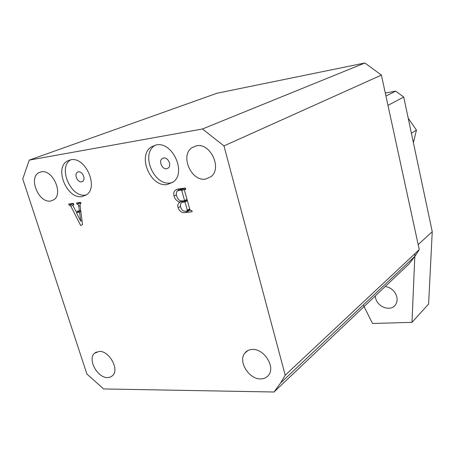 <?xml version="1.0" encoding="UTF-8"?>
<svg xmlns="http://www.w3.org/2000/svg" width="455" height="455" viewBox="0 0 455 455"><rect width="100%" height="100%" fill="white"/><g stroke="black" fill="none" stroke-linecap="round" stroke-linejoin="round"><path stroke-width="0.68" d="M167.412 184.474L173.122 182.045C186.874 172.752 172.434 141.027 156.082 144.974L151.401 146.868C136.87 155.684 150.73 187.858 167.412 184.474M155.428 145.111L154.831 145.492C140.322 154.279 154.091 186.3 170.733 182.916L172.439 182.546M166.678 168.725L168.128 168.117C171.95 165.637 168.094 156.981 163.612 158.004L162.236 158.567C158.357 161.013 162.168 169.704 166.678 168.725M82.139 196.543L86.262 194.945C99.144 187.454 85.392 156.213 70.644 159.819L67.283 161.076C53.878 168.236 67.181 199.637 82.139 196.543M70.77 159.796C57.552 167.104 70.798 198.107 85.654 195.03L86.313 194.911M81.536 181.824L82.582 181.426C86.143 179.418 82.463 170.921 78.425 171.853L77.435 172.229C73.835 174.208 77.481 182.717 81.536 181.824M196.452 145.805C210.346 142.557 222.404 168.339 210.995 176.671L205.603 179.065C191.441 181.92 179.827 155.724 191.845 147.761L196.452 145.805M41.223 171.848C52.769 169.089 63.791 194.234 53.616 199.881L50.636 201.008C38.976 203.436 28.221 178.235 38.698 172.775L41.223 171.848M99.184 351.402C109.154 350.634 119.608 369.341 112.715 375.546L110.457 377.081L107.636 377.587C97.541 378.094 87.337 359.359 94.447 353.273L99.184 351.402M252.491 349.451C263.923 348.672 275.349 366.468 268.814 374.846C266.903 377.531 264.162 378.884 260.596 378.907C248.948 379.379 237.857 361.361 244.784 353.16C246.627 350.782 249.198 349.542 252.491 349.451M73.209 204.631L73.215 206.064L75.911 211.393L79.375 210.944L78.76 206.143L77.674 204.028L76.941 204.124L76.565 202.93L80.569 202.378L80.944 203.578L80.177 203.755L80 204.915L82.52 224.611L80.689 225.538L70.849 206.178L69.797 205.097L69.08 205.194L68.705 204.005L73.426 203.357L73.801 204.551L73.209 204.631L73.755 204.392M29.222 160.12L202.458 128.987L223.962 145.918L285.222 375.199L280.593 383.019L415.079 256.137L409.227 263.746L274.024 392.005L103.632 388.945L86.905 374.038L22.75 178.969L29.222 160.12L217.029 93.229L364.887 62.995L202.458 128.987M274.024 392.005L280.593 383.019M173.998 196.025C173.344 193.449 173.81 191.487 175.402 190.133L178.349 188.996L185.458 188.023L185.828 189.331L184.48 189.587L184.446 190.326L189.968 209.897L190.878 210.58L191.782 210.472L192.152 211.763L185.43 212.559C182.074 213.185 179.645 211.558 178.144 207.679C177.49 205.518 177.803 203.863 179.094 202.708L180.152 202.014C177.154 201.497 175.101 199.5 173.998 196.025L176.438 194.825M223.962 145.918L381.404 75.086L419.26 249.613L285.222 375.199M364.887 62.995L381.404 75.086M419.26 249.613L415.079 256.137M80.694 210.352L79.375 210.944M80.08 205.558L78.76 206.143M80.671 202.708L77.674 204.028M80.609 202.515L76.941 204.124M79.17 211.302L79.016 210.989M72.851 205.302L70.849 206.178M73.471 203.493L69.797 205.097M73.227 203.385L69.08 205.194M76.349 212.576L80.706 221.067L79.585 212.155L76.349 212.576L80.728 210.602M81.991 220.476L80.706 221.067M80.853 211.581L79.585 212.155M185.737 189.013L184.804 189.473M190.105 210.244L188.37 210.364M180.555 206.439L178.144 207.679M182.262 202.31L183.081 200.831M182.279 200.928L180.152 202.014M178.229 190.446L178.929 188.916M187.176 200.001L182.341 202.293M182.25 188.461L178.514 190.355M181.073 189.98L177.393 190.901C176.239 192.135 176.005 193.807 176.694 195.917C177.677 199.478 179.623 201.138 182.523 200.905L184.605 200.638L181.784 190.685L181.073 189.98L184.918 188.097M182.882 188.376L179.025 190.258M185.674 188.78L181.784 190.685M187.011 199.415L184.605 200.638M182.597 202.236L181.534 202.702C180.379 203.84 180.129 205.41 180.789 207.417C181.693 210.233 183.342 211.49 185.72 211.194L187.267 210.944L187.312 210.199L184.969 201.935L182.597 202.236L186.92 200.029M187.375 200.706L184.969 201.935M189.701 208.942L187.312 210.199M187.267 210.944L189.877 209.567L187.312 210.898M375.29 295.943L375.574 297.894C377.326 307.227 390.97 311.976 395.531 304.696C397.022 302.473 397.46 299.879 396.834 296.916C395.037 291.018 391.181 287.537 385.26 286.485M385.294 93.03L395.691 91.142L403.727 97.04L432.25 231.663L428.61 304.031L411.985 322.345L372.531 323.488L363.283 305.004M414.926 253.674L411.985 322.345M403.727 97.04L387.973 105.361M432.25 231.663L418.179 244.631M385.948 96.045L395.691 91.142M408.203 118.163L416.444 130.096L413.402 142.688M416.444 130.096L411.405 133.269M189.724 210.29L185.43 212.559M244.784 353.16L247.998 350.486M94.447 353.273L96.494 351.931M38.698 172.775L41.104 171.865M191.845 147.761L196.367 145.816M78.345 171.865L77.435 172.229M70.622 159.824L67.283 161.076M163.533 158.016L162.236 158.567M154.831 145.492L151.401 146.868M73.101 204.653L73.744 204.369M184.645 189.502L185.725 188.973M179.094 202.708L182.688 200.882M175.402 190.133L177.331 189.2"/></g></svg>
